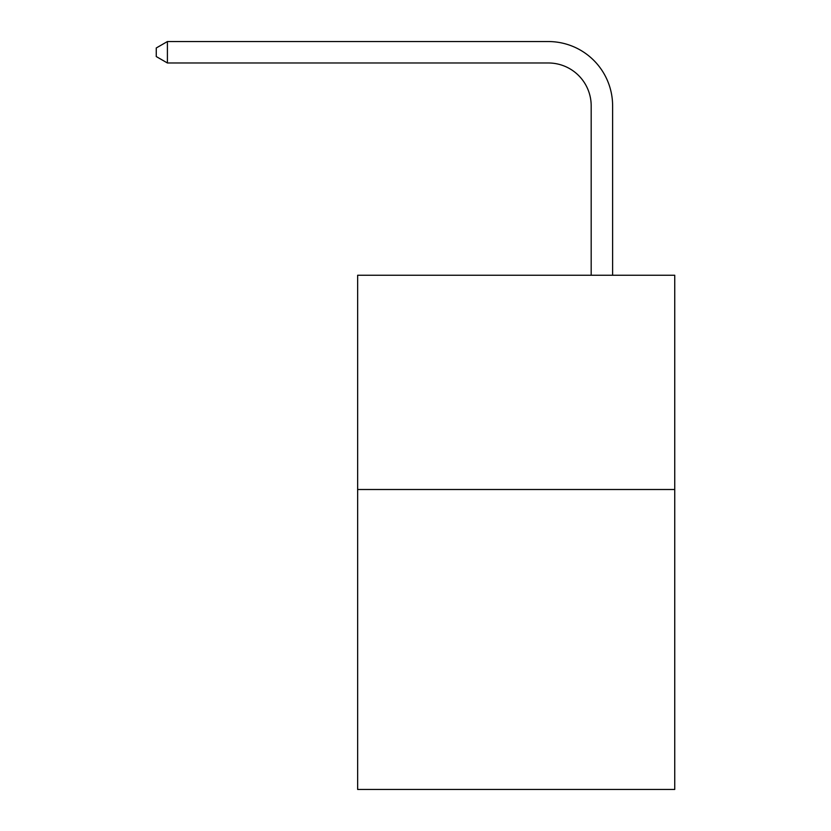 <?xml version="1.0" encoding="UTF-8"?>
<svg xmlns="http://www.w3.org/2000/svg" width="831" height="831" viewBox="0 0 831 831"><rect width="100%" height="100%" fill="white"/><g stroke="black" fill="none" stroke-linecap="round" stroke-linejoin="round"><path stroke-width="1.25" d="M674.741 489.501L674.741 789.45L357.652 789.45L357.652 275.248L674.741 275.248L674.741 489.501L357.652 489.501M591.184 275.248L591.184 105.828A42.848 42.848 0 0 0 548.335 62.979L167.405 62.979L156.259 56.55L156.259 47.98L167.405 41.55L548.335 41.55A64.278 64.278 0 0 1 612.613 105.828L612.613 275.248M591.184 105.828A42.848 42.848 0 0 0 548.335 62.979A42.848 42.848 0 0 1 591.184 105.828A42.848 42.848 0 0 0 548.335 62.979A42.848 42.848 0 0 1 591.184 105.828A42.848 42.848 0 0 0 548.335 62.979A42.848 42.848 0 0 1 591.184 105.828A42.848 42.848 0 0 0 548.335 62.979A42.848 42.848 0 0 1 591.184 105.828A42.848 42.848 0 0 0 548.335 62.979A42.848 42.848 0 0 1 591.184 105.828A42.848 42.848 0 0 0 548.335 62.979A42.848 42.848 0 0 1 591.184 105.828A42.848 42.848 0 0 0 548.335 62.979A42.848 42.848 0 0 1 591.184 105.828A42.848 42.848 0 0 0 548.335 62.979A42.848 42.848 0 0 1 591.184 105.828A42.848 42.848 0 0 0 548.335 62.979A42.848 42.848 0 0 1 591.184 105.828A42.848 42.848 0 0 0 548.335 62.979A42.848 42.848 0 0 1 591.184 105.828M167.405 41.55L548.335 41.55L167.405 41.55L548.335 41.55L167.405 41.55L548.335 41.55L167.405 41.55L548.335 41.55L167.405 41.55L548.335 41.55L167.405 41.55L548.335 41.55L167.405 41.55L548.335 41.55L167.405 41.55L548.335 41.55L167.405 41.55L548.335 41.55L167.405 41.55L548.335 41.55L167.405 41.55L167.405 62.979"/></g></svg>
